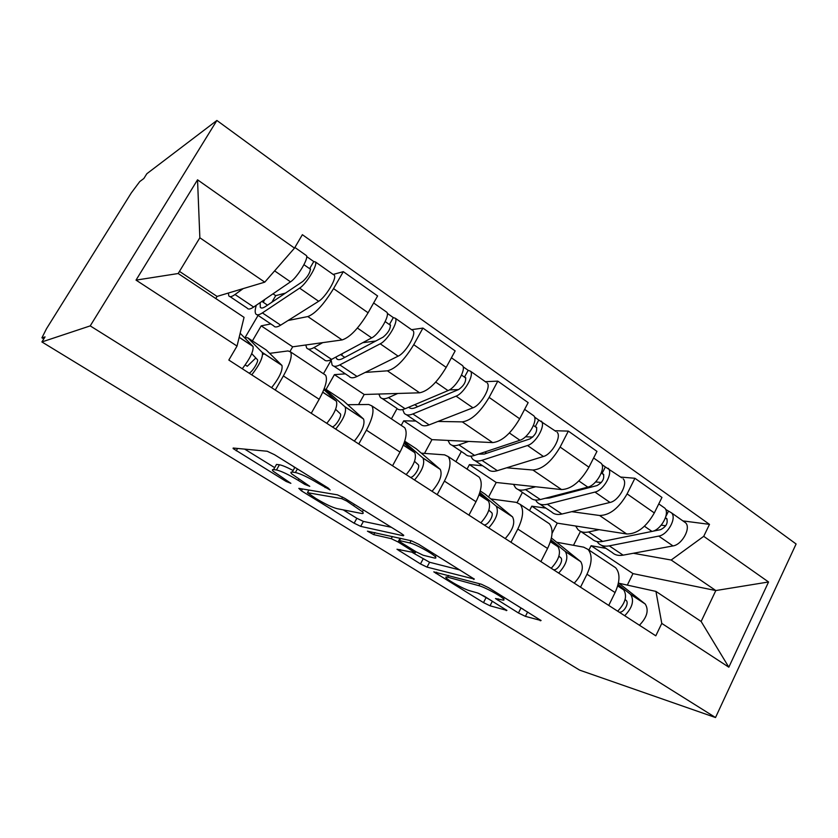 <?xml version="1.0" encoding="UTF-8"?>
<svg xmlns="http://www.w3.org/2000/svg" width="838" height="838" viewBox="0 0 838 838"><rect width="100%" height="100%" fill="white"/><g stroke="black" fill="none" stroke-linecap="round" stroke-linejoin="round"><path stroke-width="1.26" d="M330.12 489.989L328.266 488.093L274.445 454.657L267.196 451.242L233.174 448.037L233.132 448.571L286.167 481.473L290.87 483.337L273.178 471.218C272.004 469.961 272.141 469.416 273.576 469.584L276.477 469.971C281.233 471.061 288.481 474.528 298.234 480.352L304.812 484.406L309.756 486.333L291.75 473.92C290.461 472.517 290.618 471.909 292.232 472.098L295.395 472.517C300.517 473.68 308.133 477.293 318.262 483.369L330.12 489.989M518.45 612.976L525.416 616.359L541.086 620.549L488.606 587.721L481.389 584.233L433.791 571.862L483.495 602.616L490.021 605.801L506.906 610.41L484.322 596.258L477.555 592.969L469.668 590.727C464.262 589.313 448.644 580.807 446.256 577.958C445.355 576.963 445.826 576.701 447.66 577.183L478.875 585.678C484.532 587.061 501.082 596.007 503.554 599.023C504.56 600.176 503.942 600.437 501.711 599.83L495.478 598.531L518.45 612.976L521.006 607.959L523.226 609.226M715.516 717.538L579.645 670.138L41.9 341.946L90.221 325.888L715.516 717.538L796.1 543.988L216.885 120.463L146.828 173.738L143.864 178.494L139.747 181.584L131.325 192.876L46.53 328.664L41.931 337.808L43.806 338.887M403.34 535.775L403.759 535.293L401.234 533.429L344.669 498.285L337.421 494.839L298.82 488.365L301.418 490.838L354.149 523.205L360.696 526.369L403.34 535.775L403.654 535.178M418.696 544.281L474.329 579.1L427.024 567.116L420.477 563.932L396.982 549.246L415.219 552.808L398.081 541.966L391.252 538.677L373.748 534.644L367.442 531.177L411.458 540.814L418.696 544.281M41.9 341.946L45.053 336.886L42.183 337.903M90.221 325.888L216.885 120.463M269.668 353.353L288.01 350.933L290.608 351.929C292.452 355.857 290.042 363.86 283.38 375.927L275.262 390.047M262.703 354.264L264.672 354.003M270.81 323.929L261.205 325.846L252.416 340.888M290.063 351.352L292.671 346.817L342.093 339.935C349.886 337.442 358.559 328.391 368.091 312.773L333.555 288.618C323.845 304.414 315.266 313.726 307.829 316.565L288.094 320.493M333.555 288.618L343.308 271.659L333.157 274.435M245.241 337.285L258.073 315.402M311.244 413.291L319.163 399.297C325.636 387.324 327.773 379.279 325.584 375.162L323.95 374.073M368.091 312.773L377.603 295.961L343.308 271.659M347.728 404.723L368.689 404.482L371.821 405.854C374.439 410.211 372.648 418.319 366.416 430.156L358.769 443.983M345.361 373.853L334.414 374.638L326.066 389.398M411.552 329.68L422.928 328.077L413.742 344.69C404.44 360.068 395.662 368.783 387.397 370.825L365.232 372.418M323.458 373.748L331.01 360.434M392.54 465.792L400.009 452.101C406.053 440.348 407.614 432.209 404.691 427.684L402.722 426.374M358.559 404.597L364.195 394.489L419.629 392.802C428.197 391.074 437.059 382.599 446.193 367.379L455.16 350.913L422.928 328.077M421.336 453.169L444.59 454.856L448.183 456.563C451.493 461.298 450.236 469.479 444.412 481.096L437.185 494.619M415.858 421.043L403.717 420.823L401.224 425.39M485.349 381.678L497.803 381.133L489.12 397.401C480.205 412.401 471.26 420.561 462.293 421.881L437.97 421.441M391.409 418.864L397.044 408.619M468.945 515.129L475.994 501.732C481.661 490.199 482.709 481.997 479.137 477.115L476.874 475.617M424.499 453.4L431.947 439.636L492.66 442.6C501.91 441.542 510.908 433.602 519.665 418.77L528.16 402.628L497.803 381.133M490.879 498.935L516.135 502.339L520.136 504.34C524.043 509.399 523.258 517.622 517.8 529.029L510.971 542.27M482.604 465.739L469.427 464.619L467.049 469.091M554.955 430.732L568.342 431.109L560.119 447.052C551.561 461.675 542.49 469.332 532.905 470.024L506.686 467.793M455.914 461.696L461.35 451.514M540.887 561.596L547.56 548.471C552.881 537.158 553.468 528.904 549.33 523.729L546.805 522.053M488.575 497.028L496.211 482.468L561.575 489.581C571.39 489.13 580.514 481.672 588.925 467.195L596.97 451.389L568.342 431.109M556.662 542.238L583.667 547.162L588.025 549.424C592.466 554.756 592.12 563.021 586.988 574.219L580.514 587.187M545.905 508.121L531.805 506.183L529.532 510.583M620.707 477.063L634.911 478.268L627.107 493.896C618.873 508.174 609.708 515.37 599.589 515.496L571.715 511.672M517.151 502.549L522.42 492.398M608.744 605.413L615.082 592.56C620.078 581.457 620.256 573.182 615.616 567.735L612.861 565.912M552.053 533.356L557.249 523.142L626.698 533.984C637.016 534.078 646.224 527.06 654.321 512.929L661.957 497.426L634.911 478.268M557.249 523.142L531.805 506.183M496.211 482.468L469.427 464.619M431.947 439.636L403.717 420.823M364.195 394.489L334.414 374.638M292.671 346.817L261.205 325.846M215.785 298.548L217.052 296.422L264.766 282.155L199.853 237.772L178.18 273.523L244.057 317.351L237.028 346.063L228.826 360.057L655.798 635.812L661.779 623.409L655.945 591.408L701.134 621.471L715.82 590.549L671.186 560.025L633.35 553.258M217.052 296.422L179.479 271.386M237.028 346.063L136.028 280.112L197.538 179.803L294.505 248.1L264.766 282.155M671.186 560.025L703.721 536.33L709.493 524.368L302.371 234.692L294.505 248.1M703.721 536.33L768.551 581.981L728.83 667.195L661.779 623.409M627.327 585.102L632.973 573.611L715.82 590.549L768.551 581.981M618.999 583.269L655.945 591.408M606.01 548.377L591.104 545.706L588.936 550.021M632.973 573.611L591.104 545.706M682.918 520.901L709.493 524.368M573.475 545.308L580.514 531.365M136.028 280.112L178.18 273.523M197.538 179.803L199.853 237.772M701.134 621.471L728.83 667.195M294.054 466.839L294.421 468.212M293.132 470.495C286.669 467.122 282.092 465.216 279.421 464.776L276.477 469.971M275.754 465.739L276.498 464.42L279.421 464.776M244.675 449.116L274.686 467.625M343.213 509.871L356.841 518.272L363.399 521.414L391.346 527.291M346.733 501.04L341.695 498.641L307.452 492.681L315.842 498.463C324.987 503.921 332.068 507.325 337.075 508.666L361.429 513.432C363.43 513.799 363.755 513.244 362.435 511.777L346.733 501.04L347.33 499.94M460.198 570.07L429.601 562.256L427.024 567.116M412.621 552.651L429.601 562.256M433.99 557.919C435.949 558.38 436.399 558.014 435.341 556.82C432.544 553.457 415.103 543.977 409.866 542.972L399.454 540.562L399.045 540.981L401.486 542.762L416.329 551.938L423.242 555.269L433.99 557.919M504.298 597.578L521.006 607.959M478.613 593.335L491.539 600.71M255.443 305.828L256.03 306.226M260.178 302.591L260.283 307.263C261.121 308.51 262.87 308.248 265.552 306.478L302.843 281.411C307.588 276.917 310.123 272.738 310.427 268.872L309.631 268.673L313.768 261.561L315.465 261.969L333.587 274.738M261.927 301.397L267.511 305.168M256.334 305.221C255.035 309.442 254.836 312.312 255.747 313.841C256.805 315.413 259.015 315.098 262.388 312.899L299.606 288.125C306.32 284.051 317.99 264.787 315.465 261.969M257.161 314.784L273.764 325.909C274.916 327.543 277.21 327.291 280.657 325.165L318.66 301.282C325.521 297.375 337.065 278.226 334.341 275.273M271.868 302.235L275.723 295.646L273.02 293.803M275.723 295.646L285.433 293.111M303.943 264.693L310.552 269.312M230.041 296.631L247.158 308.091C248.163 309.631 250.332 309.285 253.673 307.043L290.503 281.84C297.155 277.692 308.887 258.376 306.457 255.621L305.765 255.129M228.386 293.038L228.774 295.783C229.675 297.26 231.759 296.841 235.017 294.515L243.156 288.618M306.687 256.575L313.768 261.561M263.205 302.256L264.913 299.355M240.16 333.252L253.055 346.471C253.663 351.185 250.07 358.612 242.276 368.751M251.735 353.636L257.444 359.701C258.973 361.325 251.599 373.004 248.991 373.078M255.831 357.983L247.262 366.269L245.22 364.949M244.361 337.546L247.786 337.84L262.399 352.599C263.09 357.365 259.539 364.792 251.746 374.869M247.786 337.84L266.243 349.991L281.966 365.452C282.846 370.312 279.389 377.718 271.596 387.68M335.881 357.072L336.562 358.622C337.714 360.057 339.746 360.026 342.669 358.517L383.134 337.127C388.099 333.021 390.518 328.946 390.361 324.882L389.408 324.557L393.305 317.592L395.347 318.262L412.16 330.109M340.595 354.547L344.795 357.397M331.041 359.649L332.11 364.98C333.566 366.793 336.132 366.761 339.809 364.897L380.232 343.8C387.565 340.417 398.679 321.624 395.347 318.262M333.901 366.175L349.121 376.367C350.661 378.231 353.301 378.263 357.04 376.461L398.134 356.16C405.602 352.934 416.601 334.236 413.103 330.769M362.739 342.69L375.791 341.003M385.176 321.593L390.571 325.374M308.332 349.048L324.002 359.544C325.416 361.335 327.941 361.272 331.586 359.376L371.684 337.892C378.954 334.446 390.131 315.601 386.884 312.291L386.004 311.673M305.776 344.994L306.666 347.938C307.986 349.666 310.437 349.551 314.009 347.571L322.735 342.627M387.292 313.349L393.305 317.592M341.611 355.239L342.606 353.468M408.703 407.226C410.149 408.735 412.401 408.871 415.449 407.624L458.669 389.534C463.823 385.794 466.127 381.803 465.572 377.571L464.472 377.142L468.159 370.312L470.506 371.224L486.113 382.222M414.747 404.67L417.722 406.681M402.68 409.552L404.241 413.27C406.053 415.302 408.923 415.533 412.862 413.962L456.061 396.154C463.927 393.399 474.538 375.047 470.506 371.224M406.367 414.695L420.32 424.038C422.205 426.113 425.149 426.395 429.15 424.887L472.925 407.802C480.907 405.183 491.403 386.926 487.224 382.997M449.388 389.911L458.512 389.597M461.539 375.089L465.844 378.106M382.201 398.511L396.573 408.137C398.354 410.149 401.193 410.348 405.11 408.745L448.016 390.602C455.83 387.785 466.494 369.38 462.534 365.598L461.487 364.865M378.86 394.038L380.19 397.17C381.887 399.129 384.663 399.265 388.507 397.6L397.778 393.462M463.089 366.751L468.159 370.312M323.866 389.586L336.415 401.213C337.798 406.304 334.592 413.679 326.789 423.326M335.609 409.311L340.322 413.804C342.344 415.732 335.252 427.087 332.194 426.814M324.285 388.486L345.183 406.975C346.649 412.107 343.475 419.471 335.682 429.066M325.982 389.345L343.391 400.805L363.566 419.042C365.19 424.248 362.1 431.601 354.306 441.102M404.021 443.292L414.747 452.656C416.811 458.072 413.951 465.383 406.158 474.591M414.517 461.35L418.214 464.661C420.666 466.85 413.836 477.89 410.39 477.314M404.461 442.003L422.991 458.072C425.128 463.519 422.3 470.82 414.517 479.985M404.723 441.207L416.193 448.759L440.296 469.427C442.569 474.947 439.814 482.238 432.031 491.298M478.351 454.144L484.249 454.06L529.846 438.934C535.168 435.509 537.368 431.612 536.456 427.244L535.231 426.71L538.729 420.016L555.866 431.371M484.783 451.996L486.658 453.264M470.83 456.155L472.475 458.962C474.601 461.172 477.754 461.633 481.923 460.334L527.521 445.502C535.849 443.302 545.988 425.369 541.338 421.137M474.895 460.586L487.706 469.154C489.895 471.417 493.1 471.92 497.322 470.673L543.433 456.48C551.854 454.406 561.889 436.567 557.102 432.24M525.457 436.776L532.738 437.059M533.45 425.463L536.791 427.809M452.038 445.271L465.226 454.102C467.311 456.301 470.432 456.731 474.58 455.401L519.937 440.264C528.212 438.002 538.405 420.027 533.816 415.837L532.622 414.988M448.005 440.421L449.713 443.721C451.734 445.868 454.793 446.256 458.889 444.863L468.641 441.427M534.508 417.052L538.729 420.016M545.056 498.327L549.393 498.013L597.054 485.569C602.512 482.437 604.617 478.624 603.381 474.14L602.04 473.522L605.361 466.955L621.744 477.796M551.027 496.766L551.917 497.353M535.545 500.045L537.127 502.245C539.536 504.633 542.919 505.293 547.287 504.235L594.97 492.074C603.695 490.366 613.406 472.852 608.199 468.253M539.808 504.047L551.572 511.913C554.033 514.333 557.469 515.045 561.889 514.04L610.001 502.454C618.811 500.852 628.427 483.432 623.105 478.76M595.609 481.944L601.338 482.489M601.296 472.999L603.769 474.727M518.146 489.539L530.245 497.646C532.622 500.003 535.985 500.653 540.342 499.563L587.805 487.119C596.488 485.37 606.241 467.803 601.097 463.246L599.778 462.314M513.505 484.343L515.548 487.8C517.863 490.125 521.173 490.722 525.478 489.581L535.66 486.763M601.914 464.524L605.361 466.955M652.341 531.334L660.606 529.658C666.168 526.798 668.19 523.069 666.671 518.481L665.445 517.821M597.012 541.547L598.468 543.317C601.118 545.852 604.722 546.69 609.268 545.852L658.741 536.1C667.813 534.854 677.114 517.716 671.437 512.814L665.634 509.41M601.38 545.276L612.18 552.504C614.893 555.06 618.528 555.95 623.116 555.154L672.966 545.926C682.111 544.773 691.329 527.731 685.536 522.755L684.07 521.707M661.224 525.154L665.718 525.772M580.828 531.502L591.932 538.949C594.561 541.463 598.143 542.291 602.669 541.421L651.964 531.428C660.993 530.119 670.348 512.95 664.712 508.069L663.277 507.063M575.633 526.013L577.979 529.606C580.556 532.088 584.086 532.874 588.569 531.962L599.139 529.679M665.833 516.564L668.389 511.348M479.514 493.551L488.491 501.082C491.152 506.77 488.606 514.019 480.834 522.818M488.826 510.195L491.571 512.552C494.399 514.961 487.81 525.719 484.018 524.871M479.849 492.493L496.264 506.183C498.987 511.903 496.473 519.141 488.711 527.898M480.279 490.963L485.024 494.095L512.563 516.899C515.422 522.671 512.971 529.888 505.209 538.551M550.692 540.761L558.035 546.753C561.23 552.682 558.956 559.847 551.226 568.269M558.915 556.181L560.758 557.72C563.922 560.339 557.574 570.804 553.478 569.725M550.954 539.861L565.378 551.572C568.625 557.521 566.383 564.686 558.653 573.066M551.404 537.996L580.765 561.69C584.128 567.682 581.949 574.826 574.229 583.122M617.889 585.228L623.734 589.9C627.39 596.028 625.378 603.119 617.679 611.195M625.106 599.558L626.143 600.406C629.589 603.192 623.451 613.395 619.104 612.107M618.098 584.453L630.668 594.456C634.376 600.605 632.386 607.686 624.708 615.721M618.454 582.829L645.229 604.02C649.041 610.2 647.104 617.271 639.425 625.232M588.925 467.195L560.119 447.052M519.665 418.77L489.12 397.401M446.193 367.379L413.742 344.69M654.321 512.929L627.107 493.896M626.698 533.984L599.589 515.496M561.575 489.581L532.905 470.024M547.56 548.471L517.8 529.029M492.66 442.6L462.293 421.881M475.994 501.732L444.412 481.096M419.629 392.802L387.397 370.825M400.009 452.101L366.416 430.156M342.093 339.935L307.829 316.565M319.163 399.297L283.38 375.927M615.082 592.56L586.988 574.219M318.869 482.259L318.262 483.369M297.417 468.924L295.395 472.517M294.892 467.363L292.232 472.098M305.378 483.4L304.812 484.406M298.82 479.315L298.234 480.352M276.498 464.42L273.576 469.584M286.69 480.551L286.167 481.473M237.594 448.456L236.232 450.813M325.678 486.49L325.06 487.59M363.399 521.414L360.696 526.369M356.841 518.272L354.149 523.205M302.455 488.973L301.418 490.838M342.564 497.06L341.695 498.641M308.918 490.052L307.452 492.681M354.348 504.308L353.751 505.398M474.046 578.828L473.711 579.467M423.054 559.082L420.477 563.932M400.051 549.56L399.317 550.933M413.385 550.116L412.862 551.09M400.082 538.237L398.081 541.966M392.414 536.509L391.252 538.677M374.879 532.539L373.748 534.644M411.07 540.72L409.866 542.972M400.637 538.363L399.454 540.562M498.17 598.824L497.542 600.039M479.839 583.814L478.875 585.678M448.581 575.413L447.66 577.183M506.529 610.064L506.225 610.64M492.377 601.223L490.021 605.801M485.946 597.861L483.495 602.616M436.629 572.197L435.97 573.443M540.615 620.13L540.28 620.801M527.647 611.97L525.416 616.359M262.388 312.899L280.657 325.165M299.606 288.125L318.66 301.282M235.017 294.515L253.673 307.043M274.623 270.873L290.503 281.84M252.898 346.272L239.186 337.264M281.798 365.253L262.242 352.41M339.809 364.897L357.04 376.461M380.232 343.8L398.134 356.16M314.009 347.571L331.586 359.376M357.417 328.046L371.684 337.892M412.862 413.962L429.15 424.887M456.061 396.154L472.925 407.802M388.507 397.6L405.11 408.745M435.718 382.107L448.016 390.602M336.206 400.993L322.777 392.163M363.346 418.811L344.973 406.744M414.496 452.405L403.34 445.072M440.023 469.175L422.74 457.82M481.923 460.334L497.322 470.673M527.521 445.502L543.433 456.48M458.889 444.863L474.58 455.401M509.41 432.995L519.937 440.264M547.287 504.235L561.889 514.04M594.97 492.074L610.001 502.454M525.478 489.581L540.342 499.563M578.869 480.949L587.805 487.119M665.414 517.915L667.1 519.099M609.268 545.852L623.116 555.154M658.741 536.1L672.966 545.926M588.569 531.962L602.669 541.421M644.453 526.243L651.964 531.428M488.198 500.81L479.074 494.818M512.259 516.617L495.97 505.911M557.71 546.46L550.409 541.662M580.43 561.376L565.042 551.278M623.367 589.585L617.711 585.867M644.862 603.695L630.312 594.142M615.616 567.735L588.025 549.424M325.584 375.162L290.608 351.929M404.691 427.684L371.821 405.854M479.137 477.115L448.183 456.563M549.33 523.729L520.136 504.34M43.775 338.94L42.11 337.913M363.43 509.944L362.435 511.777M415.847 551.634L415.219 552.808M436.21 555.165L435.341 556.82M400.47 538.331L399.286 540.531M504.34 597.494L503.554 599.023M260.283 307.263L261.383 308.007M294.882 247.461L306.457 255.621M253.055 346.471L239.165 337.347M281.966 365.452L262.399 352.599M336.562 358.622L337.965 359.554M373.643 302.968L386.884 312.291M408.745 407.205L410.274 408.232M451.42 357.774L462.534 365.598M336.415 401.213L322.745 392.236M363.566 419.042L345.183 406.975M414.747 452.656L403.308 445.146M440.296 469.427L422.991 458.072M524.619 409.353L533.816 415.837M593.618 457.977L601.097 463.246M671.437 512.814L685.536 522.755M658.773 503.889L664.712 508.069M488.491 501.082L479.053 494.881M512.563 516.899L496.264 506.183M558.035 546.753L550.388 541.736M580.765 561.69L565.378 551.572M623.734 589.9L617.69 585.93M645.229 604.02L630.668 594.456"/></g></svg>
